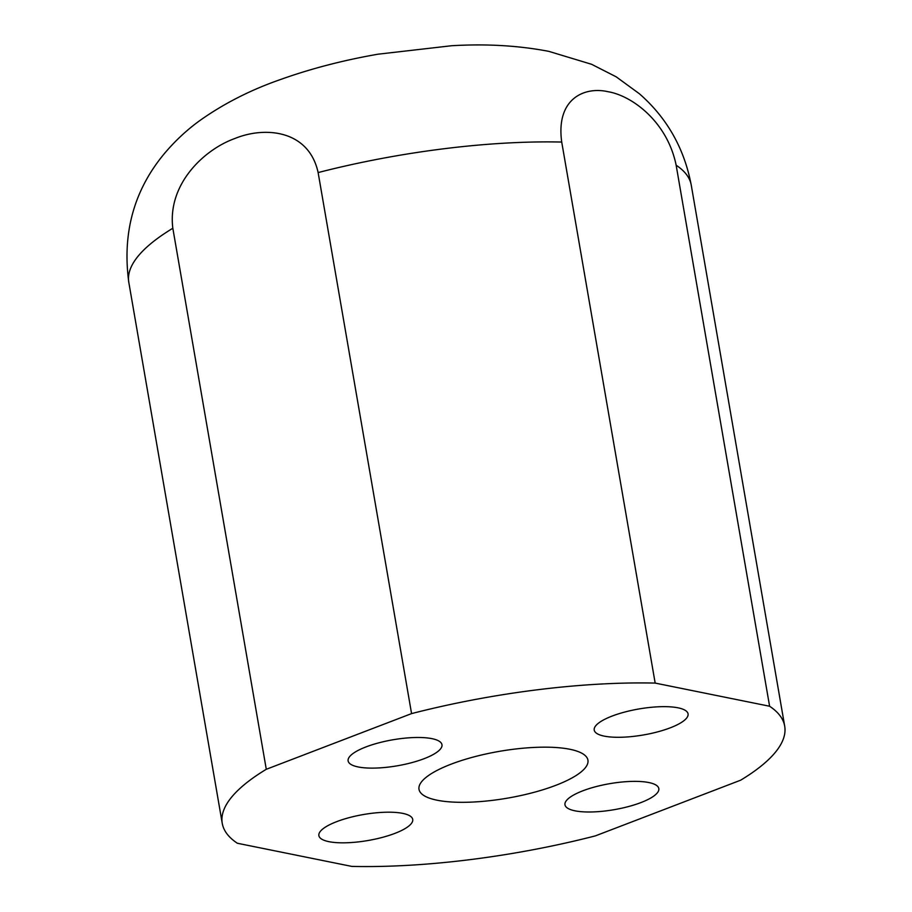 <?xml version="1.0" encoding="UTF-8"?>
<svg xmlns="http://www.w3.org/2000/svg" width="912" height="912" viewBox="0 0 912 912"><rect width="100%" height="100%" fill="white"/><g stroke="black" fill="none" stroke-linecap="round" stroke-linejoin="round"><path stroke-width="1.37" d="M318.128 172.573C308.872 130.006 265.107 126.084 234.817 138.521C204.185 149.465 167.249 184.144 172.835 228.262A285.388 79.07 170.2 0 0 128.797 282.287C122.083 232.663 134.155 189.502 165.038 152.806C175.993 139.969 188.02 128.923 201.096 119.666C224.637 103.181 250.891 89.878 279.847 79.754C310.456 68.776 343.186 60.26 378.024 54.196L451.463 45.748C486.005 43.673 518.449 45.543 548.819 51.357L591.603 64.296L616.159 76.802L639.38 93.754C666.946 117.842 684.239 148.303 691.25 185.136A285.388 79.07 170.2 0 0 676.145 165.209C667.276 121.672 632.073 95.806 608.247 91.747C584.102 86.15 555.727 98.986 561.724 142.055A285.388 79.07 170.2 0 0 318.128 172.573L411.574 713.606A285.388 79.07 170.2 0 1 655.169 683.088L561.724 142.055M358.142 766.946A47.618 13.19 170.2 0 0 411.483 762.717A47.618 13.19 170.2 0 0 441.967 744.694A47.618 13.19 170.2 0 0 431.946 738.652A47.618 13.19 170.2 0 0 378.605 742.892A47.618 13.19 170.2 0 0 348.122 760.904A47.618 13.19 170.2 0 0 358.142 766.946M604.234 736.121A47.618 13.19 170.2 0 0 657.575 731.88A47.618 13.19 170.2 0 0 688.07 713.868A47.618 13.19 170.2 0 0 678.049 707.826A47.618 13.19 170.2 0 0 624.709 712.055A47.618 13.19 170.2 0 0 594.225 730.079A47.618 13.19 170.2 0 0 604.234 736.121M574.993 810.825A47.618 13.19 170.2 0 0 628.334 806.596A47.618 13.19 170.2 0 0 658.817 788.572A47.618 13.19 170.2 0 0 648.808 782.542A47.618 13.19 170.2 0 0 595.468 786.771A47.618 13.19 170.2 0 0 564.973 804.783A47.618 13.19 170.2 0 0 574.993 810.825M328.89 841.662A47.618 13.19 170.2 0 0 382.242 837.421A47.618 13.19 170.2 0 0 412.726 819.409A47.618 13.19 170.2 0 0 402.705 813.367A47.618 13.19 170.2 0 0 349.364 817.597A47.618 13.19 170.2 0 0 318.881 835.62A47.618 13.19 170.2 0 0 328.89 841.662M437.042 800.2A85.717 23.746 170.2 0 0 533.064 792.585A85.717 23.746 170.2 0 0 587.932 760.152A85.717 23.746 170.2 0 0 569.897 749.276A85.717 23.746 170.2 0 0 473.887 756.903A85.717 23.746 170.2 0 0 419.007 789.336A85.717 23.746 170.2 0 0 437.042 800.2M411.574 713.606L266.281 769.295L172.835 228.262M266.281 769.295A285.388 79.07 170.2 0 0 222.243 823.319A285.388 79.07 170.2 0 0 237.337 843.247L351.77 866.4A285.388 79.07 170.2 0 0 595.365 835.882L740.658 780.193A285.388 79.07 170.2 0 0 784.696 726.169A285.388 79.07 170.2 0 0 769.603 706.241L676.145 165.209M655.169 683.088L769.603 706.241M222.243 823.319L128.797 282.287M784.696 726.169L691.25 185.136"/></g></svg>
